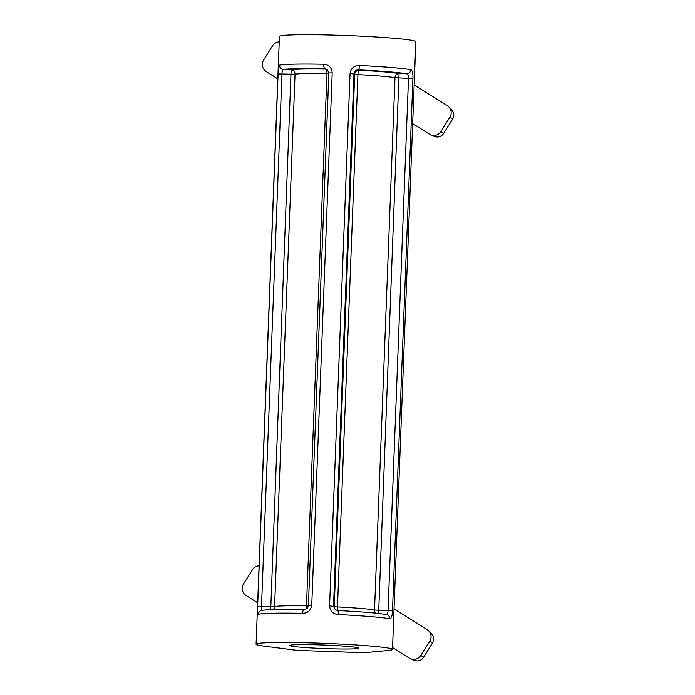 <?xml version="1.0" encoding="UTF-8"?>
<svg xmlns="http://www.w3.org/2000/svg" width="695" height="695" viewBox="0 0 695 695"><rect width="100%" height="100%" fill="white"/><g stroke="black" fill="none" stroke-linecap="round" stroke-linejoin="round"><path stroke-width="1.04" d="M326.876 648.661A34.646 1.755 2.2 0 1 289.659 645.481A34.646 1.755 2.2 0 1 321.698 644.96A34.646 1.755 2.2 0 1 358.907 648.14A34.646 1.755 2.2 0 1 326.876 648.661M302.655 613.337A68.249 3.449 -177.8 0 0 258.444 614.25C257.628 614.163 257.358 611.504 257.645 606.283L278.096 73.957C278.209 68.666 278.695 65.738 279.538 65.165A68.249 3.449 2.2 0 1 323.748 64.253C328.865 64.687 331.689 67.554 332.21 72.845L311.76 605.171C310.847 610.392 307.815 613.12 302.655 613.337A4.196 1.407 -88.8 0 1 304.141 609.393L304.141 609.393A4.196 1.407 -88.8 0 1 304.21 609.402M338.326 614.571C333.018 613.998 330.108 611.07 329.595 605.779L350.045 73.462C350.949 68.232 354.076 65.573 359.419 65.486A4.196 0.791 92.8 0 1 358.464 69.856C355.936 69.865 354.441 71.185 353.99 73.809L333.539 606.127L335.338 609.724L337.692 610.558A4.196 0.791 92.8 0 1 337.735 610.558L337.735 610.558A4.196 0.791 92.8 0 1 338.326 614.571A68.249 3.449 -177.8 0 1 389.704 618.776C391.328 618.767 392.258 616.152 392.484 610.931L388.062 610.601L408.512 78.274C408.608 75.616 407.991 74.122 406.679 73.8A64.053 3.24 -177.8 0 0 358.464 69.856L359.037 70.264A4.196 0.93 -87.1 0 0 357.934 74.626L337.483 606.943A4.196 0.93 -87.1 0 0 337.874 610.636M359.419 65.486A68.249 3.449 2.2 0 1 410.797 69.691C412.396 70.334 413.108 73.314 412.934 78.613L392.484 610.931M264.838 646.228A68.249 3.449 2.2 0 1 256.081 644.187A68.249 3.449 2.2 0 1 324.417 643.361A68.249 3.449 2.2 0 1 392.484 649.425A68.249 3.449 2.2 0 1 388.045 650.477L364.432 652.727L297.469 650.416L264.838 646.228M256.081 644.187L279.433 36.427A68.249 3.449 2.2 0 1 347.761 35.593A68.249 3.449 2.2 0 1 415.827 41.665L392.484 649.425M311.76 605.171L308.424 605.249L328.883 72.949L327.18 69.413L324.982 68.701A64.053 3.24 -177.8 0 0 283.499 69.552C282.535 69.795 282.022 71.246 281.97 73.913L261.52 606.231C261.372 608.855 261.772 610.193 262.727 610.253M385.907 614.51C387.237 614.519 387.958 613.216 388.062 610.601L378.749 610.279L378.506 613.468M279.538 65.165A4.196 4.118 -102.6 0 0 283.499 69.552L291.127 69.813A4.196 4.092 -100.3 0 1 295.054 74.209L274.603 606.526A4.196 4.092 -100.3 0 1 273.344 609.385M257.645 606.283L270.833 606.553L291.127 69.813A56.703 2.867 2.2 0 1 325.555 69.109A4.196 1.546 -88.9 0 1 326.937 73.557A52.499 2.658 -177.8 0 0 295.054 74.209L278.096 73.957M270.616 609.489L270.833 606.553L274.603 606.526A52.499 2.658 2.2 0 1 306.486 605.875A4.196 1.546 -88.9 0 1 305.765 609.081M327.493 69.656A4.196 4.179 125.5 0 0 325.555 69.109L324.982 68.701A4.196 1.407 -88.8 0 1 323.748 64.253M258.444 614.25A4.196 4.118 -102.6 0 1 261.65 610.349L271.18 609.463L304.141 609.393C306.121 609.141 307.277 608.542 307.607 607.612L308.424 605.249L328.874 72.932L332.21 72.845M329.595 605.779L334.243 606.631L354.693 74.313A4.196 4.179 125.5 0 1 359.037 70.264A56.703 2.867 2.2 0 1 399.052 73.54A4.196 3.901 -80.5 0 0 394.986 77.658A52.499 2.658 -177.8 0 0 357.934 74.626L350.045 73.462M335.676 609.949A4.196 4.179 125.5 0 1 334.243 606.631L337.483 606.943A52.499 2.658 2.2 0 1 374.536 609.984A4.196 3.901 -80.5 0 0 375.76 613.172M410.797 69.691A4.196 3.953 100.3 0 1 406.679 73.8L399.052 73.54L378.749 610.279L374.536 609.984L394.986 77.658L412.934 78.613M335.338 609.724L337.735 610.558C361.174 611.713 377.428 613.051 386.49 614.562L386.49 614.562A4.196 3.953 100.3 0 1 389.704 618.776M414.168 84.938L447.285 105.675A8.401 8.366 125.5 0 1 449.908 117.229L440.986 131.459A8.401 8.366 125.5 0 1 429.432 134.144L412.682 123.649M277.8 78.822L266.263 71.594A8.401 8.366 125.5 0 1 263.631 60.031L272.553 45.8A8.401 8.366 125.5 0 1 279.225 41.865M394.039 608.872L427.156 629.609A8.401 8.366 125.5 0 1 429.779 641.164L420.857 655.402A8.401 8.366 125.5 0 1 409.303 658.078L392.553 647.584M257.68 602.756L246.134 595.528A8.401 8.366 125.5 0 1 243.502 583.974L252.433 569.735A8.401 8.366 125.5 0 1 259.096 565.799M308.354 605.875L306.486 605.875L326.937 73.557L328.848 73.548M443.636 133.423L443.653 133.423C441.16 136.793 437.946 137.749 434.019 136.316A7.628 7.593 -54.5 0 0 443.636 133.414L452.558 119.184L449.908 117.229M451.646 109.888C454.07 112.781 454.374 115.883 452.575 119.192L452.575 119.192A7.628 7.593 -54.5 0 0 451.646 109.888L448.901 106.995M452.575 119.192L443.653 133.423L440.986 131.459M432.429 643.118A7.628 7.593 -54.5 0 0 431.517 633.823C433.941 636.716 434.253 639.817 432.446 643.127L423.524 657.366C421.031 660.728 417.817 661.692 413.89 660.25A7.628 7.593 -54.5 0 0 423.507 657.348L432.429 643.118L429.779 641.164M423.507 657.348L420.857 655.402M327.18 69.413L328.874 72.932M386.029 614.519L386.49 614.562M434.019 136.316L430.387 134.656M431.517 633.823L428.772 630.93M413.89 660.25L410.267 658.591"/></g></svg>
